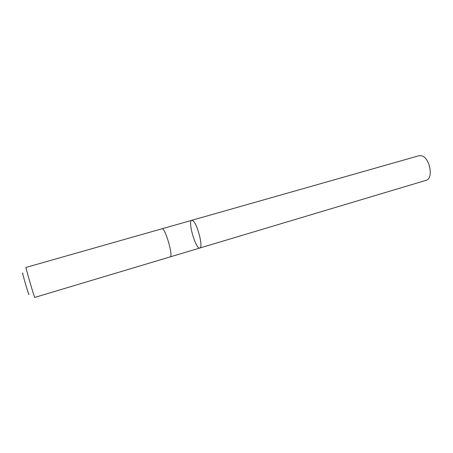<?xml version="1.0" encoding="UTF-8"?>
<svg xmlns="http://www.w3.org/2000/svg" width="453" height="453" viewBox="0 0 453 453"><rect width="100%" height="100%" fill="white"/><g stroke="black" fill="none" stroke-linecap="round" stroke-linejoin="round"><path stroke-width="0.68" d="M193.023 220.804C197.559 224.099 203.465 247.853 199.818 248.023C195.9 249.779 187.491 220.951 191.738 220.322L193.023 220.804C197.559 224.099 203.465 247.853 199.818 248.023L426.126 180.311C433.844 178.805 429.863 157.451 421.488 155.77L418.957 155.736L191.738 220.322L193.023 220.804M170.141 256.908C173.68 256.732 165.017 227.032 161.936 228.788L25.968 267.434C25.323 266.67 34.581 298.419 34.717 297.423L170.141 256.908M28.805 293.861C30.017 299.812 20.719 267.95 22.905 273.618M170.203 256.885L199.818 248.023M162.004 228.771L191.738 220.322"/></g></svg>
